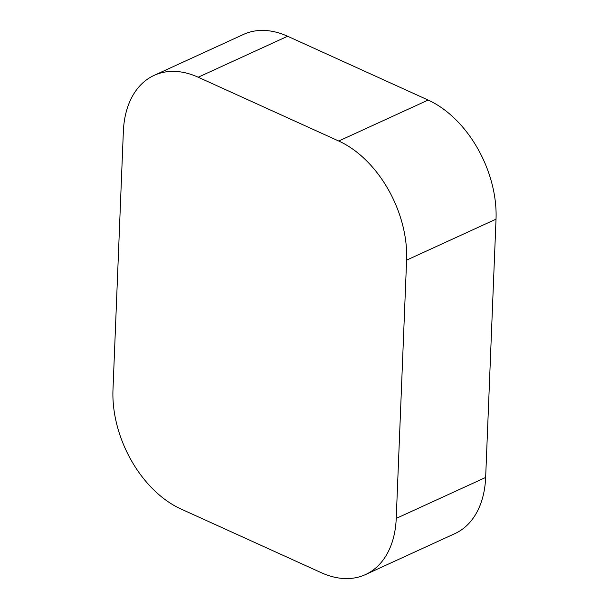 <?xml version="1.0" encoding="UTF-8"?>
<svg xmlns="http://www.w3.org/2000/svg" width="609" height="609" viewBox="0 0 609 609"><rect width="100%" height="100%" fill="white"/><g stroke="black" fill="none" stroke-linecap="round" stroke-linejoin="round"><path stroke-width="0.91" d="M123.353 131.544L112.977 389.829A97.417 64.683 -114.6 0 0 180.858 508.941L321.392 572.742A97.417 64.683 -114.6 0 0 365.453 574.591A97.417 64.683 -114.6 0 0 396.231 518.411L406.606 260.134A97.417 64.683 -114.6 0 0 338.733 141.022L198.191 77.221A97.417 64.683 -114.6 0 0 154.138 75.371A97.417 64.683 -114.6 0 0 123.353 131.544M365.453 574.591L454.862 533.629A97.417 64.683 -114.6 0 0 485.647 477.456L496.023 219.171A97.417 64.683 -114.6 0 0 428.142 100.059L287.608 36.258A97.417 64.683 -114.6 0 0 243.547 34.409L154.138 75.371M287.608 36.258L198.191 77.221M428.142 100.059L338.733 141.022M496.023 219.171L406.606 260.134M485.647 477.456L396.231 518.411"/></g></svg>
